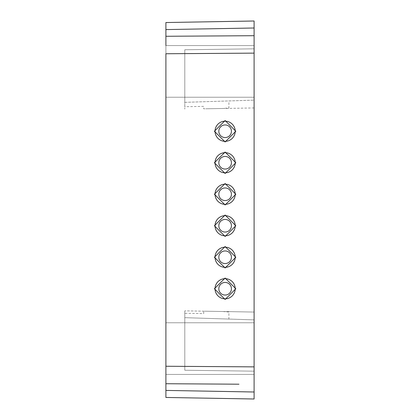 <?xml version="1.0" encoding="UTF-8"?>
<svg xmlns="http://www.w3.org/2000/svg" width="420" height="420" viewBox="0 0 420 420"><rect width="100%" height="100%" fill="white"/><g stroke="black" fill="none" stroke-linecap="round" stroke-linejoin="round"><path stroke-width="0.32" stroke-dasharray="2.1 1.58" d="M254.1 48.83L254.1 107.94L254.1 48.83L184.8 49.76L184.8 109.148L184.8 102.333L254.1 100.139L254.1 314.911L254.1 100.139L184.8 102.333L184.8 49.76L254.1 48.83L254.1 38.64L254.1 107.94L254.1 38.64L254.1 48.83L184.8 49.76L184.8 106.696L203.7 106.391L203.7 108.822L222.6 108.491L228.9 108.003L228.9 100.947L254.1 100.139M254.1 371.17L254.1 312.06L254.1 319.862L228.9 319.053L228.9 311.997L222.6 311.509L203.7 311.178L203.7 313.609L184.8 313.304L184.8 370.241L254.1 371.17L184.8 370.241L184.8 310.853L184.8 370.241L254.1 371.17L254.1 381.36L254.1 312.06L254.1 371.17L254.1 312.06L205.753 311.215M165.9 374.43L254.1 374.43L165.9 374.43L165.9 45.57L165.9 71.4L165.9 45.57L254.1 45.57L165.9 45.57M214.41 131.25L225.12 120.54L235.83 131.25L225.12 141.96L214.41 131.25M214.41 162.75L225.12 152.04L235.83 162.75L225.12 173.46L214.41 162.75M214.41 194.25L225.12 183.54L235.83 194.25L225.12 204.96L214.41 194.25M214.41 225.75L225.12 215.04L235.83 225.75L225.12 236.46L214.41 225.75M214.41 257.25L225.12 246.54L235.83 257.25L225.12 267.96L214.41 257.25M214.41 288.75L225.12 278.04L235.83 288.75L225.12 299.46L214.41 288.75M165.9 397.462L254.1 399L254.1 21M254.1 366.87L165.9 366.251L165.9 390.416L254.1 392.002M165.9 22.538L165.9 53.749L254.1 53.13M165.9 71.4L165.9 97.23L165.9 71.4M254.1 319.862L254.1 105.089L254.1 319.862L184.8 317.667L184.8 310.853L184.8 317.667L254.1 319.862L254.1 312.06L184.8 310.853L254.1 312.06M225.404 219.455A6.3 6.3 0 0 1 231.415 226.034A6.3 6.3 0 0 1 224.837 232.045A6.3 6.3 0 0 1 218.825 225.466A6.3 6.3 0 0 1 225.404 219.455M225.572 215.68A10.08 10.08 0 0 1 235.19 226.202A10.08 10.08 0 0 1 224.668 235.82A10.08 10.08 0 0 1 215.05 225.298A10.08 10.08 0 0 1 225.572 215.68M225.404 200.545A6.3 6.3 0 0 1 218.825 194.534A6.3 6.3 0 0 1 224.837 187.955A6.3 6.3 0 0 1 231.415 193.966A6.3 6.3 0 0 1 225.404 200.545M225.572 204.32A10.08 10.08 0 0 1 215.05 194.702A10.08 10.08 0 0 1 234.428 190.381L234.418 190.386A10.069 10.069 0 0 1 225.572 204.32M225.298 169.05A6.3 6.3 0 0 1 218.82 162.928A6.3 6.3 0 0 1 224.941 156.45A6.3 6.3 0 0 1 231.42 162.572A6.3 6.3 0 0 1 225.298 169.05M225.409 172.825A10.08 10.08 0 0 1 215.045 163.039A10.08 10.08 0 0 1 224.831 152.675A10.08 10.08 0 0 1 235.195 162.461A10.08 10.08 0 0 1 225.409 172.825M225.257 137.55A6.3 6.3 0 0 1 218.82 131.387A6.3 6.3 0 0 1 224.984 124.95A6.3 6.3 0 0 1 231.42 131.114A6.3 6.3 0 0 1 225.257 137.55M225.335 141.33A10.08 10.08 0 0 1 215.04 131.465A10.08 10.08 0 0 1 224.905 121.17A10.08 10.08 0 0 1 235.2 131.035A10.08 10.08 0 0 1 225.335 141.33M225.298 250.95A6.3 6.3 0 0 1 231.42 257.428A6.3 6.3 0 0 1 224.941 263.55A6.3 6.3 0 0 1 218.82 257.072A6.3 6.3 0 0 1 225.298 250.95M225.409 247.175A10.08 10.08 0 0 1 234.685 254.074L234.685 254.074A10.069 10.069 0 0 1 234.476 260.962L234.491 260.967A10.08 10.08 0 0 1 215.045 256.961A10.08 10.08 0 0 1 225.409 247.175M225.257 282.45A6.3 6.3 0 0 1 231.42 288.887A6.3 6.3 0 0 1 224.984 295.05A6.3 6.3 0 0 1 218.82 288.614A6.3 6.3 0 0 1 225.257 282.45M225.335 278.67A10.08 10.08 0 0 1 234.665 285.506L234.654 285.511A10.069 10.069 0 0 1 234.502 292.394L234.518 292.399A10.08 10.08 0 0 1 215.04 288.535A10.08 10.08 0 0 1 225.335 278.67M181.015 383.828L203.71 383.975M216.29 384.053L238.975 384.2M238.985 35.8L223.855 35.899M196.135 36.078L181.025 36.173M165.9 29.584L254.1 27.998M165.9 322.77L254.1 322.77L165.9 322.77M165.9 97.23L254.1 97.23L165.9 97.23M254.1 107.94L205.753 108.785"/><path stroke-width="0.63" d="M165.9 45.57L165.9 36.272L254.1 35.7L254.1 399L165.9 397.462L165.9 390.416L165.9 397.462M235.83 131.25L225.12 120.54L214.41 131.25L225.12 141.96L235.83 131.25M235.83 162.75L225.12 152.04L214.41 162.75L225.12 173.46L235.83 162.75M235.83 194.25L225.12 183.54L214.41 194.25L225.12 204.96L235.83 194.25M235.83 225.75L225.12 215.04L214.41 225.75L225.12 236.46L235.83 225.75M235.83 257.25L225.12 246.54L214.41 257.25L225.12 267.96L235.83 257.25M235.83 288.75L225.12 278.04L214.41 288.75L225.12 299.46L235.83 288.75M254.1 21L165.9 22.538L254.1 21L254.1 35.7L238.985 35.8M254.1 27.998L165.9 29.584L165.9 22.538M165.9 29.584L165.9 36.272L181.025 36.173M254.1 53.13L165.9 53.749L165.9 374.43M238.975 384.2L165.9 383.728L165.9 366.251L254.1 366.87M181.015 383.828L165.9 383.728L165.9 390.416L254.1 392.002M254.1 319.862L254.1 314.911L254.1 319.862M225.404 219.455A6.3 6.3 0 0 1 231.415 226.034A6.3 6.3 0 0 1 224.837 232.045A6.3 6.3 0 0 1 218.825 225.466A6.3 6.3 0 0 1 225.404 219.455M225.572 215.68A10.08 10.08 0 0 1 235.19 226.202A10.08 10.08 0 0 1 224.668 235.82A10.08 10.08 0 0 1 215.05 225.298A10.08 10.08 0 0 1 225.572 215.68M225.404 200.545A6.3 6.3 0 0 1 218.825 194.534A6.3 6.3 0 0 1 224.837 187.955A6.3 6.3 0 0 1 231.415 193.966A6.3 6.3 0 0 1 225.404 200.545M225.572 204.32A10.08 10.08 0 0 1 215.05 194.702A10.08 10.08 0 0 1 234.428 190.381L234.418 190.386A10.069 10.069 0 0 1 225.572 204.32M225.298 169.05A6.3 6.3 0 0 1 218.82 162.928A6.3 6.3 0 0 1 224.941 156.45A6.3 6.3 0 0 1 231.42 162.572A6.3 6.3 0 0 1 225.298 169.05M225.409 172.825A10.08 10.08 0 0 1 215.045 163.039A10.08 10.08 0 0 1 224.831 152.675A10.08 10.08 0 0 1 235.195 162.461A10.08 10.08 0 0 1 225.409 172.825M225.257 137.55A6.3 6.3 0 0 1 218.82 131.387A6.3 6.3 0 0 1 224.984 124.95A6.3 6.3 0 0 1 231.42 131.114A6.3 6.3 0 0 1 225.257 137.55M225.335 141.33A10.08 10.08 0 0 1 215.04 131.465A10.08 10.08 0 0 1 224.905 121.17A10.08 10.08 0 0 1 235.2 131.035A10.08 10.08 0 0 1 225.335 141.33M225.298 250.95A6.3 6.3 0 0 1 231.42 257.428A6.3 6.3 0 0 1 224.941 263.55A6.3 6.3 0 0 1 218.82 257.072A6.3 6.3 0 0 1 225.298 250.95M225.409 247.175A10.08 10.08 0 0 1 234.685 254.074L234.685 254.074A10.069 10.069 0 0 1 234.476 260.962L234.491 260.967A10.08 10.08 0 0 1 215.045 256.961A10.08 10.08 0 0 1 225.409 247.175M225.257 282.45A6.3 6.3 0 0 1 231.42 288.887A6.3 6.3 0 0 1 224.984 295.05A6.3 6.3 0 0 1 218.82 288.614A6.3 6.3 0 0 1 225.257 282.45M225.335 278.67A10.08 10.08 0 0 1 234.665 285.506L234.654 285.511A10.069 10.069 0 0 1 234.502 292.394L234.518 292.399A10.08 10.08 0 0 1 215.04 288.535A10.08 10.08 0 0 1 225.335 278.67M203.71 383.975L216.29 384.053M223.855 35.899L196.135 36.078"/></g></svg>
